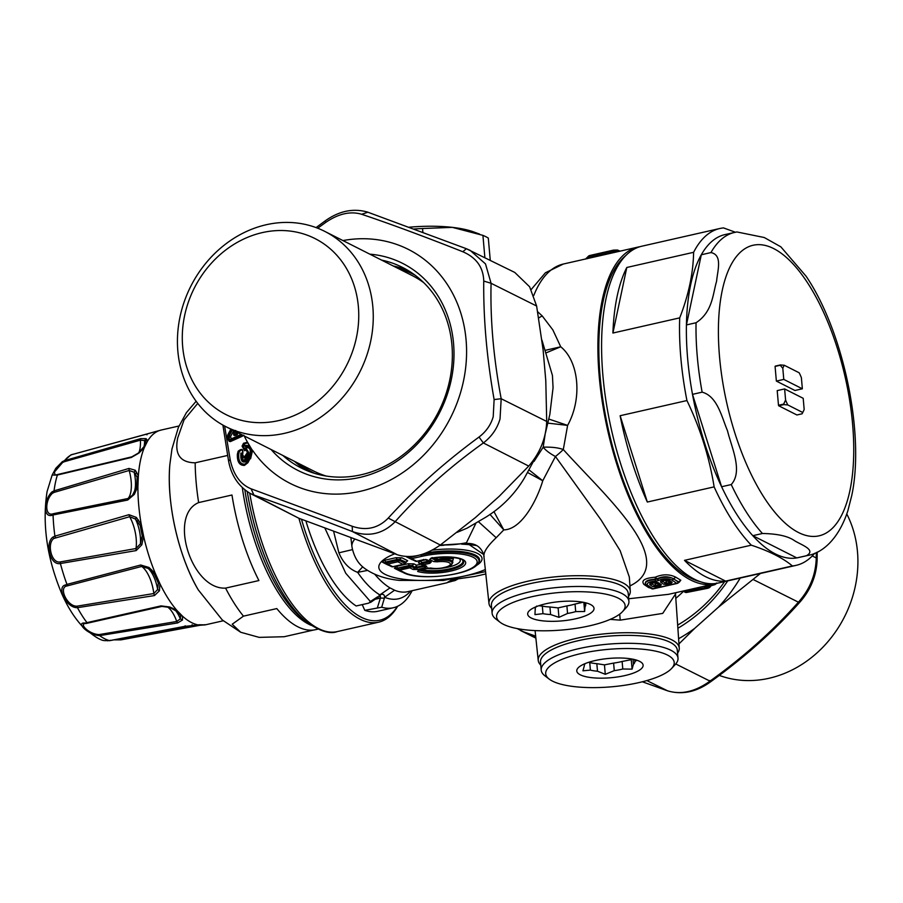 <?xml version="1.0" encoding="UTF-8"?>
<svg xmlns="http://www.w3.org/2000/svg" width="903" height="903" viewBox="0 0 903 903"><rect width="100%" height="100%" fill="white"/><g stroke="black" fill="none" stroke-linecap="round" stroke-linejoin="round"><path stroke-width="1.35" d="M432.029 557.682L429.602 559.51L433.745 561.598A2.495 2.167 -63.2 0 0 435.37 560.368L437.345 557.399M432.176 557.535L431.239 558.268L436.713 560.458L437.481 557.467L453.34 558.776L451.681 564.206M419.511 569.567L419.071 570.154A2.495 1.93 107 0 1 417.637 571.464A26.864 7.822 -5 0 0 452.38 570.719A26.864 7.822 -5 0 0 463.544 559.962A26.864 7.822 -5 0 0 431.578 558.043A2.495 0.598 -99.3 0 0 431.769 558.122C449.13 554.713 465.643 559.849 462.708 560.199A24.945 7.269 -5 0 1 450.055 569.77A24.945 7.269 -5 0 1 419.071 570.154L420.109 569.353M430.72 558.302L431.769 558.122M432.966 557.941L436.996 559.42A14.098 4.109 175 0 1 452.448 563.224L452.448 563.212M418.382 570.177L419.082 570.041A2.495 1.016 -102.8 0 1 418.732 569.985L430.697 567.998A2.495 1.761 102.6 0 1 429.941 568.055L429.941 568.055A2.495 1.761 102.6 0 1 429.93 568.055C435.935 570.594 453.013 565.763 451.839 564.014L452.448 563.224M451.839 564.014A13.398 3.905 -5 0 0 436.713 560.458L437.086 561.835A11.491 3.352 -5 0 1 449.784 565.199A11.491 3.352 -5 0 1 430.697 567.998M427.762 567.694L426.984 568.111L427.762 567.694M419.364 569.838A2.495 1.016 -102.8 0 1 419.082 570.041L429.941 568.055M452.031 579.873L456.32 579.32L456.715 578.191M425.494 559.442L427.277 559.905L423.01 559.826L416.689 561.271L411.554 558.664L421.78 556.35A38.366 11.175 -5 0 1 473.104 557.241A38.366 11.175 -5 0 1 456.049 573.665A38.366 11.175 -5 0 1 404.736 572.762L399.611 570.177L409.86 567.84A2.495 1.016 -102.8 0 1 408.935 566.565L397.828 569.714A2.495 2.495 0 0 0 398.279 570.019A2.495 2.167 -63.2 0 0 399.611 570.177A2.495 1.016 77.2 0 1 398.674 568.89L397.681 568.089L396.823 568.901L397.828 569.714L396.823 568.901M423.789 559.409L423.01 559.826L423.789 559.409M417.321 561.124A2.495 1.016 -102.8 0 1 417.039 561.316L425.934 559.758L429.952 561.79L428.948 562.016L429.873 563.303L431.295 561.937L427.277 559.905M429.512 561.474L431.295 561.937M421.803 564.296A2.495 2.167 -63.2 0 0 422.22 564.589L425.392 566.181L424.376 566.418L425.302 567.705L426.724 566.339L423.552 564.736L429.873 563.303M424.941 565.876L426.724 566.339M423.654 565.301L424.376 566.418L414.658 568.213L413.032 569.443L417.288 569.522L416.599 567.152A1.659 0.835 12.4 0 0 414.895 567.118L411.734 565.515L409.172 565.47L397.681 568.089L396.44 566.373L394.453 568.28A3.33 2.878 -63.2 0 1 396.236 568.484L396.236 568.484A3.33 2.878 -63.2 0 1 396.394 568.574M412.14 590.686A124.84 50.782 -102.8 0 1 393.324 607.753L377.747 611.297A124.84 50.782 -102.8 0 1 364.801 610.349L381.687 607.234L384.385 598.17L380.377 598.068L380.287 595.72L370.433 602.515L370.377 601.511L377.747 596.736M364.801 610.349L362.216 604.604M655.104 582.266L656.921 583.507L655.657 583.789L653.749 582.435M665.917 579.816L667.735 581.047L666.47 581.34L664.563 579.974M454.13 579.376L454.807 580.618L454.198 580.764L452.888 579.568M454.198 580.764L454.785 580.629A2.495 2.495 0 0 0 455.214 580.482L455.214 580.482A2.495 2.28 65.7 0 0 456.32 579.32L456.636 579.173M421.599 564.149L416.497 565.176L414.658 568.213L411.486 566.61L408.935 566.565L409.172 565.47A3.33 1.354 -102.8 0 0 407.93 563.765L396.44 566.373M425.889 559.747L420.392 560.932L422.627 563.449L421.78 564.296A2.495 2.495 0 0 0 422.22 564.589A2.495 2.167 -63.2 0 0 423.552 564.736A2.495 1.016 77.2 0 1 422.627 563.449L428.948 562.016L427.943 561.214L421.622 562.648L420.775 563.461L421.78 564.273M414.917 560.808A2.495 2.167 -63.2 0 0 415.357 561.113L410.222 558.517A2.495 2.495 0 0 1 409.781 558.235L410.628 557.388A2.495 1.016 77.2 0 0 411.554 558.664A2.495 2.167 -63.2 0 1 409.804 558.235L408.777 557.399L409.612 556.553M428.214 560.91L425.415 559.679M403.731 564.07A2.495 1.016 -102.8 0 1 403.336 564.431A2.495 1.016 -102.8 0 1 402.998 564.375L397.851 561.779A2.495 1.016 77.2 0 1 396.925 560.492L399.487 560.537L404.623 563.145L403.776 563.957L404.623 563.145A2.495 2.167 116.8 0 1 402.998 564.375L392.749 566.7L387.601 564.104A2.495 1.016 -102.8 0 1 386.676 562.829L385.829 563.675A2.495 2.495 0 0 0 386.27 563.957A2.495 2.167 -63.2 0 0 387.601 564.104L397.851 561.779A2.495 2.167 -63.2 0 0 399.487 560.537L399.724 559.454L397.173 559.409L395.932 557.693L401.903 557.806A3.33 2.878 -63.2 0 0 399.724 559.454L406.327 562.219L405.221 562.546M305.903 520.975A124.84 50.782 -102.8 0 0 356.166 605.981L368.864 603.102L370.377 601.511L345.747 573.27L324.956 528.255M393.324 607.753A124.84 50.782 -102.8 0 1 381.687 607.234M653.828 582.559L651.774 583.914L655.093 585.787L659.416 584.817L656.921 583.507L659.845 584.478L657.294 582.74A2.495 2.088 -55.7 0 0 658.806 582.988L661.357 584.726L659.867 584.512M661.357 584.726L660.24 586.036L659.698 584.749M658.806 582.988A4.808 1.761 -2.7 0 0 652.35 582.48A4.808 1.761 -2.7 0 0 650.239 584.93A2.495 2.088 124.3 0 0 651.774 583.914L651.673 582.988L657.294 582.74A2.495 2.088 -55.7 0 1 657.215 582.672L659.754 584.41M654.336 585.641L655.657 583.789L655.397 585.731L656.221 586.939L652.801 586.679A2.495 2.088 124.3 0 0 654.336 585.641M654.506 585.731L655.093 585.787M664.642 580.11L662.588 581.453L665.906 583.338L670.229 582.367L667.735 581.047L670.658 582.017L668.107 580.279A2.495 2.088 -55.7 0 0 669.62 580.539L672.171 582.277L670.681 582.051M672.171 582.277L671.053 583.575L670.511 582.288M669.62 580.539A4.808 1.761 -2.7 0 0 663.163 580.031A4.808 1.761 -2.7 0 0 661.052 582.48A2.495 2.088 124.3 0 0 662.588 581.453L662.486 580.527L668.107 580.279A2.495 2.088 -55.7 0 1 668.028 580.223L670.568 581.95M665.15 583.18L666.47 581.34L666.211 583.282L667.035 584.489L663.615 584.218A2.495 2.088 124.3 0 0 665.15 583.18M665.319 583.27L665.906 583.338M485.848 573.947L474.854 576.441L452.347 579.534L447.143 582.74L407.817 591.668A112.356 45.703 -102.8 0 1 394.577 590.212L384.599 597.278C384.509 594.422 382.928 593.621 379.847 594.885L378.989 595.438M394.577 590.212L390.017 587.909L379.847 594.885A117.232 47.678 -102.8 0 1 357.622 572.344L367.51 570.425M474.854 576.441L455.507 579.218L454.469 578.767L455.507 579.218L450.913 580.257L452.629 579.173M446.838 582.796L450.913 580.257M448.983 582.085L451.647 581.363L451.06 580.132M451.545 579.974L452.809 581.08L448.091 582.379M454.04 580.798L451.647 581.363M421.78 564.296L418.405 562.851L420.392 560.932M408.145 556.564L408.777 557.399M418.405 562.851L423.372 565.605L416.599 567.152L416.497 565.176L413.901 563.867L411.486 566.61A2.495 2.167 116.8 0 1 409.86 567.84L413.032 569.443M395.932 557.693L384.43 560.311A3.33 1.354 -102.8 0 1 385.671 562.016L384.497 562.603L385.829 563.675M384.385 598.17L384.599 597.278A117.232 47.678 -102.8 0 0 410.605 591.036M683.627 591.183A137.741 119.264 116.8 0 1 675.816 598.362M724.612 581.6A137.741 119.264 116.8 0 1 677.668 625.09M587.085 258.709L589.715 255.538L613.306 250.176M587.763 257.886L613.43 252.061L612.889 250.763L615.417 250.741A2.495 2.28 -94.6 0 0 613.43 250.154A2.495 1.016 77.2 0 0 613.363 250.154A2.495 1.016 77.2 0 0 612.889 250.763L589.185 256.147A2.495 1.016 -102.8 0 1 589.659 255.538A2.495 1.016 -102.8 0 1 589.715 255.538M613.035 252.75A3.33 1.354 -102.8 0 0 613.43 252.061L615.417 250.741L619.842 250.989L616.862 250.075M588.508 662.362L589.738 662.554A25.386 7.393 175 0 0 596.827 663.671L604.457 664.868L613.611 663.095A25.386 7.393 175 0 0 622.122 661.459L631.265 659.687L631.626 658.976M647.993 585.449A7.337 2.686 -2.7 0 1 648.489 582.683A7.337 2.686 -2.7 0 1 655.296 581.261L655.454 579.726L657.091 578.812C662.836 576.114 668.322 576.114 673.536 578.8L678.39 582.108L677.543 583.09A2.495 1.016 -102.8 0 1 677.16 583.44A2.495 1.016 -102.8 0 1 676.719 583.327L652.846 588.745L647.993 585.449A2.495 2.088 124.3 0 1 646.255 584.997C643.771 581.679 646.785 579.76 655.296 579.218L657.091 578.812L655.172 577.243C662.52 574.037 669.383 574.026 675.771 577.186L680.783 580.234L679.124 582.232A3.33 1.354 -102.8 0 1 679.124 582.232L679.101 582.232M655.296 581.261L658.998 580.415L657.316 579.308A9.244 3.386 -2.7 0 1 665.556 577.288A9.244 3.386 -2.7 0 1 673.536 578.812L674.135 579.218M413.224 560.029L412.445 559.646M408.337 557.072A3.33 2.878 -63.2 0 0 408.179 556.982L408.179 556.982A3.33 2.878 -63.2 0 0 406.395 556.779L412.163 559.691M404.623 563.145L407.659 560.718L405.684 562.625M385.829 563.641L382.454 562.219L384.43 560.311M388.493 565.086A3.33 2.878 -63.2 0 0 388.211 565.131L382.454 562.219M362.713 566.802L357.622 572.344C349.28 569.206 343.027 562.693 338.885 552.817L333.67 531.54M617.009 251.847L615.553 251.068L619.481 251.282M619.864 251.011L617.392 250.018L613.724 250.108A2.495 2.495 0 0 0 613.363 250.154L589.659 255.538A2.495 2.495 0 0 0 588.282 256.396L585.483 259.093M541.202 670.094L540.513 662.17A68.662 20.013 -5 0 1 576.407 641.119A68.662 20.013 -5 0 1 647.891 636.559A68.662 20.013 -5 0 1 673.311 644.245A68.662 20.013 -5 0 1 677.306 650.194L678.006 658.129A68.662 20.013 175 0 0 674.01 652.18A68.662 20.013 175 0 0 597.018 645.385A68.662 20.013 175 0 0 541.202 670.094A68.662 20.013 175 0 0 544.983 675.884A68.662 20.013 175 0 0 545.198 676.042M540.773 665.139A70.784 20.622 -5 0 1 538.233 660.443A70.784 20.622 -5 0 1 550.762 647.011A70.784 20.622 -5 0 1 648.918 633.94A70.784 20.622 -5 0 1 679.259 648.106A70.784 20.622 -5 0 1 677.577 653.162M683.266 590.991L684.609 591.95A2.495 2.495 0 0 0 686.652 592.47L707.839 588.259L711.079 585.415L709.408 587.243L710.21 586.6L706.169 587.379L707.839 588.259L686.833 592.413A2.495 1.58 79.2 0 1 686.652 592.47A2.495 1.58 79.2 0 1 685.163 591.634L683.966 591.194M715.311 583.722L716.7 582.999L715.266 584.196M713.02 585.144L712.411 584.264L713.02 585.144L714.487 584.749L715.932 583.53L714.894 583.564M712.918 585.178L710.977 585.765M645.859 584.704L645.803 584.636A9.244 3.386 -2.7 0 1 655.454 579.726L655.172 577.243C644.697 578.089 640.949 580.482 643.929 584.422L648.602 587.548L651.007 588.18M352.418 549.634L338.885 552.817M610.225 619.379L620.226 620.147L662.723 613.397L675.512 594.039L679.259 648.106M620.226 620.147L619.706 614.13M710.503 584.805L706.767 587.243L705.378 585.889M625.993 255.357A170.622 69.396 77.2 0 0 616.297 459.627A170.622 69.396 77.2 0 0 700.085 581.622M658.998 580.415A7.337 2.686 -2.7 0 1 665.545 578.812A7.337 2.686 -2.7 0 1 671.866 580.019L676.719 583.327A2.495 2.088 124.3 0 0 678.39 582.108L678.142 582.616M651.097 588.304A2.495 2.088 -55.7 0 0 651.334 588.496A2.495 2.495 0 0 0 653.287 588.858L677.16 583.44A2.495 2.495 0 0 0 678.142 582.977L679.598 581.871L678.661 582.153M545.119 434.411L543.2 447.166A16.649 4.808 -151.3 0 0 555.447 456.5L542.759 480.757L529.395 470.17M534.057 461.399L543.2 447.166C551.778 446.929 558.483 447.719 563.303 449.547A16.649 2.686 -40.9 0 1 555.447 456.5L601.138 520.049L620.169 550.706L629.323 577.051L630.294 591.115A70.931 20.667 -5 0 1 628.477 596.375M538.865 605.721L542.319 606.116A25.386 7.393 175 0 0 549.938 606.974L558.122 607.9L566.892 605.913A25.386 7.393 175 0 0 575.042 604.062L583.067 602.245M475.746 523.582L466.456 542.737L483.703 554.544C480.814 546.473 474.775 542.793 465.587 543.516L440.19 545.13M440.529 544.881A126.917 109.895 116.8 0 0 466.456 542.737L465.587 543.516M537.601 311.67L542.184 315.892L552.839 329.877L560.729 346.786L545.694 350.251M716.429 583.394A172.699 70.242 77.2 0 1 714.589 583.88A172.699 70.242 77.2 0 1 626.49 491.334A172.699 70.242 77.2 0 1 601.759 302.37A172.699 70.242 -102.8 0 1 638.094 247.061A172.699 70.242 -102.8 0 1 639.967 246.7M629.933 585.957L630.508 585.641C679.462 561.316 605.563 496.379 563.303 449.547L567.615 425.392C582.39 398.821 579.139 361.606 560.729 346.786L546.507 352.689M628.691 598.757L668.536 594.332L714.589 583.88M683.492 590.934L684.576 591.736M650.86 588.169L648.602 587.548M674.473 579.444L678.65 581.904L680.783 580.234M548.144 423.157L567.615 425.392L549.013 419.116M478.635 521.878L496.187 537.714C487.112 546.36 483.082 552.692 484.087 556.699M491.683 608.34A70.931 20.667 -5 0 1 488.986 603.486A70.931 20.667 -5 0 1 501.537 590.02A70.931 20.667 -5 0 1 599.897 576.927A70.931 20.667 -5 0 1 630.294 591.115M492.112 613.261L491.413 605.337A68.662 20.013 -5 0 1 503.581 592.413A68.662 20.013 -5 0 1 598.802 579.737A68.662 20.013 -5 0 1 628.217 593.361L628.917 601.296A68.662 20.013 175 0 0 580.098 586.476A68.662 20.013 175 0 0 504.28 600.348A68.662 20.013 175 0 0 492.112 613.261A68.662 20.013 175 0 0 495.894 619.052L500.149 622.302A64.497 18.794 175 0 0 552.173 630.633A64.497 18.794 175 0 0 613.679 617.765A64.497 18.794 175 0 0 622.562 611.602A64.497 18.794 175 0 0 588.53 592.007A64.497 18.794 175 0 0 508.028 604.728A64.497 18.794 175 0 0 500.149 622.302M496.187 537.714L503.795 529.88L489.934 514.371M527.894 472.687L542.759 480.757C536.664 501.233 521.223 529.621 503.795 529.88L493.941 511.617M537.545 453.837L524.395 478.071C514.676 494.234 501.82 507.272 485.825 517.193L467.111 528.142L457.155 532.341M541.902 339.991L552.433 375.456L553.065 387.737L549.825 414.522L545.412 433.045M626.806 267.48A172.699 70.242 77.2 0 0 612.911 333.038L626.806 267.48L693.606 252.309A172.699 70.242 77.2 0 1 708.358 233.821A172.699 70.242 -102.8 0 1 719.725 228.527L641.807 246.214A172.699 70.242 77.2 0 0 630.441 251.508A172.699 70.242 77.2 0 0 615.157 444.874A172.699 70.242 77.2 0 0 718.291 583.033L796.209 565.334A172.699 70.242 77.2 0 0 807.575 560.041A172.699 70.242 -102.8 0 0 814.72 553.257M647.327 502.045L620.135 415.719A172.699 70.242 77.2 0 0 647.327 502.045L714.126 486.875A172.699 70.242 77.2 0 0 751.296 545.175L684.497 560.345A172.699 70.242 77.2 0 0 725.594 581.114L792.394 565.944A172.699 70.242 77.2 0 0 796.209 565.334M620.135 415.719L686.935 400.548A172.699 70.242 77.2 0 1 679.711 317.867C688.617 295.044 693.244 273.191 693.606 252.309M612.911 333.038L679.711 317.867M714.126 486.875C709.34 457.132 700.276 428.349 686.935 400.548M792.394 565.944C782.969 558.043 769.266 551.123 751.296 545.175M807.925 555.424L798.286 557.614A165.621 67.364 -102.8 0 1 796.785 557.907A165.621 67.364 -102.8 0 1 752.797 535.682A165.621 67.364 -102.8 0 1 738.27 516.697A165.621 67.364 -102.8 0 1 721.599 486.74A165.621 67.364 -102.8 0 1 692.499 394.351A165.621 67.364 -102.8 0 1 686.427 324.933A165.621 67.364 -102.8 0 1 701.304 254.77A165.621 67.364 -102.8 0 1 714.036 239.679A165.621 67.364 -102.8 0 1 724.928 234.599L736.871 231.947L764.265 237.523L780.824 246.812L806.142 276.284C843.481 331.446 864.95 433.7 851.766 495.476L847.827 510.895C838.165 540.366 821.459 553.133 807.925 555.424A165.621 67.364 -102.8 0 1 806.424 555.729C816.786 549.927 801.187 544.893 794.426 540.626C788.071 536.134 777.415 533.763 762.437 533.492L752.797 535.682L796.785 557.907L806.424 555.729M719.725 228.527A172.699 70.242 -102.8 0 1 723.54 227.917L735.369 232.229M762.437 533.492A165.621 67.364 -102.8 0 1 747.91 514.507A165.621 67.364 -102.8 0 1 731.238 484.561C743.192 471.253 731.543 447.549 727.468 430.652C721.768 417.355 717.513 396.27 702.128 392.162A165.621 67.364 -102.8 0 1 696.055 322.743L686.427 324.933L701.304 254.77L710.943 252.58A165.621 67.364 -102.8 0 1 734.568 232.41M702.128 392.162L692.499 394.351L721.599 486.74L731.238 484.561M725.594 581.114L684.497 560.345M780.429 364.936L775.237 366.121A29.133 11.852 -102.8 0 0 775.079 366.426L776.366 381.089L794.945 390.48L802.361 388.798L801.39 377.714A26.627 10.836 -102.8 0 0 799.178 372.792L784.335 365.286L780.429 364.936A29.133 11.852 77.2 0 0 780.271 365.241L782.811 368.322A26.627 10.836 -102.8 0 1 784.335 365.286M796.909 414.974L778.702 405.774A29.133 11.852 -102.8 0 1 778.488 405.278L777.201 390.615L784.617 388.922L803.196 398.313L804.167 409.398A26.627 10.836 -102.8 0 1 803.478 411.057A26.627 10.836 -102.8 0 1 802.643 412.445L802.101 413.8L796.909 414.974M696.055 322.743C712.727 311.817 712.783 294.028 716.621 281.138C717.4 271.114 722.942 254.985 710.943 252.58M778.702 405.774L783.894 404.6L787.8 404.939L802.643 412.445M778.488 405.278L783.669 404.104A29.133 11.852 77.2 0 0 783.894 404.6M776.366 381.089L783.781 379.407L782.811 368.322M775.079 366.426L780.271 365.241M787.8 404.939A26.627 10.836 -102.8 0 1 785.587 400.006L783.669 404.104M785.587 400.006L784.617 388.922M783.781 379.407L802.361 388.798M414.206 228.99A83.223 24.246 -5 0 1 422.548 228.527L452.335 227.364L482.924 235.367A83.223 24.246 -5 0 1 484.911 236.247A83.223 24.246 -5 0 1 488.309 238.087L490.261 260.312M422.548 228.527L422.864 232.218M482.924 235.367L484.877 257.648M409.364 227.195A74.904 21.83 -5 0 1 452.335 227.364A74.904 21.83 -5 0 1 473.657 231.924L479.527 234.08M535.242 608.385L534.96 614.627L542.985 613.656A25.386 7.393 175 0 0 550.593 614.525L558.946 617.347L558.122 607.9M536.653 606.071L535.908 607.098A25.386 7.393 175 0 0 535.186 609.107A25.386 7.393 175 0 0 535.366 609.807M549.938 606.974L550.593 614.525M542.319 606.116L542.985 613.656M575.042 604.062L575.708 611.602L584.636 611.512L583.835 602.391M566.892 605.913L567.547 613.453A25.386 7.393 175 0 0 575.708 611.602M585.471 602.752L585.584 603.983L586.329 602.956M584.681 602.572L585.042 606.703A25.386 7.393 175 0 0 585.765 604.683A25.386 7.393 175 0 0 585.584 603.983M567.547 613.453L558.946 617.347M533.594 607.888A33.287 9.696 175 0 0 532.239 608.611A33.287 9.696 175 0 0 543.008 620.88A33.287 9.696 175 0 0 588.124 614.616A33.287 9.696 175 0 0 588.587 603.689A33.287 9.696 175 0 0 533.594 607.888M585.042 606.703L584.636 611.512M622.562 611.602L626.197 607.651A68.662 20.013 175 0 0 628.917 601.296M585.358 663.513A25.386 7.393 175 0 0 584.286 665.94L582.932 670.805L590.393 670.105A25.386 7.393 175 0 0 597.493 671.211L605.281 674.304L604.457 664.868M596.827 663.671L597.493 671.211M589.738 662.554L590.393 670.105M622.122 661.459L622.777 668.999L632.089 669.134L631.265 659.687M613.611 663.095L614.266 670.647A25.386 7.393 175 0 0 622.777 668.999M633.003 659.235L633.443 664.269A25.386 7.393 175 0 0 634.854 661.515L634.696 659.608L634.854 661.515L636.547 660.443L634.922 659.675M641.175 662.294A33.287 9.696 175 0 0 637.676 660.511A33.287 9.696 175 0 0 581.329 665.443A33.287 9.696 175 0 0 578.721 673.864A33.287 9.696 175 0 0 621.151 676.347A33.287 9.696 175 0 0 641.175 662.294M614.266 670.647L605.281 674.304M633.443 664.269L632.089 669.134M671.651 668.423A64.497 18.794 175 0 0 670.455 656.865A64.497 18.794 175 0 0 588.53 652.011A64.497 18.794 175 0 0 549.25 679.135A64.497 18.794 175 0 0 549.453 679.282A64.497 18.794 175 0 0 611.895 686.777A64.497 18.794 175 0 0 671.651 668.423L675.286 664.484A68.662 20.013 175 0 0 678.006 658.129M397.41 606.376A133.994 54.496 -102.8 0 1 301.489 519.281M397.681 606.24A135.664 55.173 -102.8 0 1 378.662 622.178A135.664 55.173 -102.8 0 1 298.916 518.288L250.3 493.489C233.854 483.624 229.802 468.251 228.459 460.304L222.906 425.076M231.969 495.013L198.649 502.587C168.003 515.421 191.481 589.986 225.581 588.113L258.913 580.55A129.005 52.476 -102.8 0 1 231.969 495.013M317.935 629.143L315.655 629.662A129.005 52.476 -102.8 0 1 276.792 608.577L243.46 616.151A129.005 52.476 -102.8 0 1 225.581 588.113M313.759 630.001L284.174 636.728L259.15 637.371L240.706 632.258L232.195 624.233L243.46 616.151M227.59 455.462L195.172 462.821C180.137 462.55 174.335 454.209 177.756 437.797L184.043 419.895L197.746 403.404M62.397 461.625L62.589 462.494L64.452 461.67L64.587 460.632L62.397 461.625L55.851 468.239L52.148 475.046L57.397 475.023L131.296 457.471L138.114 453.566M195.861 625.44L184.765 626.422L109.805 640.645L105.358 640.611C100.922 641.017 92.896 635.881 81.293 625.169C73.854 616.851 67.353 606.376 61.788 593.756C46.967 558.268 42.069 524.214 47.069 491.593L52.148 475.046L55.851 468.239L70.897 454.898L146.015 434.298L147.008 434.783L146.015 434.298L154.289 431.939M64.452 461.67L140.405 440.156L144.615 440.551L146.015 442.639L143.701 447.606M62.589 462.494L54.462 472.009L55.027 475.136L57.939 474.436M57.397 475.023A96.158 39.111 -102.8 0 0 55.117 484.143A96.158 39.111 -102.8 0 0 54.045 490.86L51.99 491.898L52.532 493.219L54.293 492.338L54.045 490.86L128.982 468.431L135.303 470.271L138.34 475.96A99.872 40.624 -102.8 0 1 140.146 462.031A99.872 40.624 -102.8 0 1 144.39 447.425L138.96 453.058M85.017 623.081L86.97 622.63L87.873 623.081L86.225 623.488C78.132 623.093 88.81 634.29 99.093 634.583L99.635 635.622C87.512 634.82 75.513 621.975 85.017 623.081L86.225 623.488M87.873 623.081L161.772 606.432M154.447 595.562L153.826 593.531L77.094 606.161C67.477 606.793 58.853 588.35 66.179 586.171L141.647 566.452L148.171 568.416A22.53 9.165 -102.8 0 1 149.142 569.375A22.53 9.165 -102.8 0 1 157.641 589.501L153.826 593.531A24.968 10.159 77.2 0 0 144.017 568.495A24.968 10.159 77.2 0 0 141.647 566.452L140.71 565.007L148.972 567.468L148.171 568.416L154.323 574.218L158.307 583.078L157.641 589.501L159.447 590.776L154.447 595.562L77.444 607.685L77.094 606.161M136.161 550.582L136.003 548.516L60.377 561.914C51.245 563.923 46.708 543.222 53.853 538.481L129.637 516.708L135.45 519.056A22.53 9.165 -102.8 0 1 136.274 520.828A22.53 9.165 -102.8 0 1 140.416 543.809L136.003 548.516A24.968 10.159 77.2 0 0 131.68 520.817A24.968 10.159 77.2 0 0 129.637 516.708L128.971 514.687L136.342 517.419L135.45 519.056L140.146 525.422L142.234 535.829L140.416 543.809L141.827 544.791L136.161 550.582L60.399 563.528L60.377 561.914M54.293 492.338L129.174 470.474L134.152 472.258L137.109 477.258L136.737 486.435L132.538 495.228L128.034 498.501L53.424 513.683C44.484 517.159 44.947 499.833 52.532 493.219M121.025 639.832L199.958 625.26M194.845 624.797L195.872 625.44L120.483 639.55L115.505 639.708M105.358 640.611L109.568 640.633A96.158 39.111 -102.8 0 1 99.635 635.622L177.643 622.923L176.74 621.478L99.093 634.583M110.335 640.261L109.568 640.633L110.335 640.261M192.046 624.797L193.265 625.474L200.387 625.203A99.872 40.624 -102.8 0 1 182.496 616.162L177.078 610.609L172.721 608.34L169.809 607.019L161.027 605.89L86.97 622.63A96.158 39.111 -102.8 0 1 77.444 607.685C66.212 608.091 56.607 587.277 65.05 585.11L66.969 584.388L67.815 585.528M140.71 565.007L66.969 584.388A96.158 39.111 -102.8 0 1 60.399 563.528C49.834 565.763 44.857 542.635 52.961 537.093L54.914 536.156L55.523 537.669M51.99 491.898C43.4 499.991 42.757 519.169 53.063 514.97L53.424 513.683M204.721 624.662L205.399 624.831A99.872 40.624 -102.8 0 1 205.286 624.853L198.92 624.752M192.994 625.531L184.505 626.4L109.568 640.633M102.524 619.695L161.897 606.421L169.075 607.347L171.886 608.588L178.06 612.076L180.645 615.519L182.496 616.162L182.474 620.011L180.34 618.871L176.74 621.478A24.968 10.159 -102.8 0 0 166.863 606.602M182.474 620.011L177.643 622.935M171.694 608.408L175.837 610.575M178.06 612.076L176.096 610.733M180.656 615.519L180.34 618.871A22.53 9.165 -102.8 0 0 175.374 610.338M169.809 607.019L168.884 607.121L169.809 607.019M177.078 610.609A99.872 40.624 -102.8 0 1 159.921 583.688L159.447 590.776M148.972 567.468L155.44 573.721L154.323 574.218M158.307 583.078L159.921 583.688L155.44 573.732A99.872 40.624 -102.8 0 1 143.6 536.145L141.827 544.791M135.303 470.271L134.152 472.258A22.53 9.165 77.2 0 1 134.603 474.368A22.53 9.165 -102.8 0 1 133.915 492.824M136.342 517.419L141.263 524.44L140.146 525.422M142.234 535.829L143.6 536.145L141.263 524.44A99.872 40.624 -102.8 0 1 137.922 486.265L134.333 494.381L127.695 500.036L53.063 514.97A96.158 39.111 -102.8 0 0 54.914 536.156L128.971 514.687M134.333 494.381L133.272 494.054L134.333 494.381M72.251 454.39A96.158 39.111 -102.8 0 0 64.587 460.632L140.721 438.621L146.139 438.666L147.46 441.274L146.015 442.639M146.139 438.666L144.615 440.551A22.53 9.165 77.2 0 1 144.559 442.436A22.53 9.165 -102.8 0 1 143.882 447.301M161.129 430.054L161.163 430.042A99.872 40.624 -102.8 0 1 161.276 430.02L154.481 431.871M136.737 486.435L137.922 486.265L138.34 475.96L137.109 477.258M144.39 447.425L143.284 448.114L144.39 447.425L147.46 441.274A99.872 40.624 -102.8 0 1 161.163 430.042L178.997 425.99M70.897 454.898L161.332 430.009M719.273 675.399A109.444 94.759 -63.2 0 0 849.926 604.536A109.444 94.759 -63.2 0 0 846.788 513.999M517.148 628.567L523.661 631.863L535.66 636.141M817.125 559.77C816.515 575.448 810.894 589.422 800.272 601.703L798.41 602.177C809.912 589.309 815.849 574.568 816.233 557.952L817.125 559.77L817.204 552.117M760.416 573.473L718.404 607.211L694.712 628.364L678.966 643.895M668.186 691.021L667.475 690.772C680.964 694.994 695.141 691.777 709.995 681.122L709.702 680.535M740.223 578.055A153.973 133.317 116.8 0 1 718.404 607.211M694.712 628.364A153.973 133.317 116.8 0 1 678.605 638.726M677.882 628.251A143.566 124.309 -63.2 0 0 727.739 580.889M197.362 389.17A98.63 85.39 -63.2 0 0 319.854 399.51A98.63 85.39 -63.2 0 0 343.682 264.026A98.63 85.39 -63.2 0 0 221.179 253.687A98.63 85.39 -63.2 0 0 197.362 389.17M194.168 398.471A109.444 94.759 116.8 0 1 203.897 265.617A109.444 94.759 116.8 0 1 324.719 231.36A109.444 94.759 116.8 0 1 356.538 259.612A109.444 94.759 116.8 0 1 346.808 392.455A109.444 94.759 116.8 0 1 225.987 426.724A109.444 94.759 116.8 0 1 194.168 398.471M294.434 461.309A112.356 97.287 -63.2 0 0 307.065 470.677M408.201 270.573A112.356 97.287 -63.2 0 0 393.155 265.945M229.215 460.496L230.141 459.503C233.324 474.606 240.311 484.369 251.079 488.805L253.924 495.058L250.3 493.489M397.399 554.781L352.43 531.562C368.706 537.195 382.883 533.978 394.961 521.9C420.166 493.41 449.638 467.099 483.365 442.955C491.706 436.521 497.26 428.519 500.025 418.969L501.188 398.731C493.546 358.119 490.171 319.639 491.085 283.294L485.487 263.89L470.136 250.368L466.264 248.675L514.766 272.435L529.621 286.782L536.619 306.015L543.087 349.653L545.784 380.581L546.71 421.453C546.067 438.09 540.073 452.967 528.729 466.083L499.133 496.39L475.441 517.543L440.325 545.028C425.132 555.605 410.82 558.855 397.399 554.781L298.893 518.277L253.924 495.058C282.537 505.048 315.373 517.216 352.43 531.562L352.215 526.268L251.079 488.805M440.325 545.028L388.256 518.085C378.233 528.289 366.212 531.02 352.215 526.268M528.729 466.083L483.365 442.955L479.019 437.041C444.727 462.201 414.477 489.212 388.256 518.085M546.71 421.453L501.188 398.731L494.122 399.555L493.207 416.757C490.871 424.85 486.141 431.611 479.019 437.041M536.619 306.015L491.085 283.294L483.748 281.047C483.319 318.33 486.773 357.825 494.122 399.555M466.264 248.675L367.544 212.092L466.377 248.72L462.81 251.745C476.366 257.592 483.353 267.356 483.748 281.047M367.871 212.228L361.674 214.282C391.292 224.26 425.008 236.755 462.81 251.745M325.34 221.89L325.633 222.465C338.456 213.672 350.466 210.941 361.674 214.282M325.633 222.465L317.709 228.222M282.831 455.439A112.356 97.287 -63.2 0 0 301.162 467.968A112.356 97.287 -63.2 0 0 444.163 399.081A112.356 97.287 -63.2 0 0 435.19 296.41A112.356 97.287 -63.2 0 0 402.512 267.412A112.356 97.287 -63.2 0 0 381.551 260.087M243.833 435.144L242.376 436.194L242.467 435.043A1.659 1.298 65.8 0 1 242.388 435.111L230.716 440.529L231.371 438.869L229.757 439.693L228.899 437.47A1.659 0.666 159.2 0 0 230.513 436.634L229.238 435.686L228.899 437.47L227.691 438.079L227.432 436.634L228.752 436.646L232.342 429.93M233.753 430.641L230.513 436.634L231.371 438.869L241.169 434.388M247.478 460.823C242.422 463.86 240.243 461.241 240.954 452.979L241.801 453.825C241.214 460.135 242.862 462.088 246.745 459.683L249.499 455.62C251.203 449.694 249.996 447.075 245.876 447.798L245.379 446.443C250.752 445.608 252.366 449.051 250.221 456.76L247.478 460.823L247.659 461.862L250.402 457.798L250.221 456.76M246.745 459.683L245.74 458.826C242.941 461.151 241.722 459.706 242.094 454.491L241.801 453.825M249.499 455.62L248.483 454.762L245.74 458.826L245.085 457.742C242.828 458.464 241.914 457.324 242.354 454.344L242.568 454.852C243.675 449.209 242.196 448.001 238.132 451.24L239.193 451.816L238.708 454.446L239.193 451.816C242.038 448.723 243.099 449.559 242.354 454.344L240.954 452.979M242.072 446.15L244.69 450.732L245.785 449.096L245.119 449.502L243.404 446.477L244.07 444.005L243.528 443.271L242.072 446.15L243.404 446.477L244.668 445.484L244.07 444.005L247.614 442.797L252.287 450.258L250.402 457.798C252.953 448.893 251.045 444.784 244.668 445.484L245.379 446.443M247.659 461.862L244.792 464.165L247.659 461.862M250.481 457.889L247.873 462.742L250.481 457.889M244.69 450.732L246.463 448.859L245.785 449.096L245.876 447.798M248.483 454.762L248.686 452.426L245.085 457.742L244.318 457.087L247.072 453.024L248.483 454.762M245.684 450.258L246.463 448.859L248.686 452.426L247.343 452.189L247.072 453.024M238.132 451.24L237.387 454.141L238.708 454.446C238.415 461.038 240.435 464.277 244.792 464.165L244.431 465.406L247.873 462.742M243.528 443.271L247.501 442.199L252.287 450.258M342.926 240.57A131.082 113.496 116.8 0 1 457.031 403.031A131.082 113.496 116.8 0 1 360.669 491.243A131.082 113.496 116.8 0 1 252.558 450.292L250.628 458.679M244.205 435.923A131.082 113.496 116.8 0 0 247.501 442.199L247.614 442.797M246.034 450.089L247.343 452.189M242.568 454.852L244.318 457.087M237.387 454.141C237.049 461.738 239.408 465.496 244.431 465.406M242.647 435.111L230.716 440.529L230.434 441.59L229.238 441.341L230.152 440.28L229.757 439.693L228.549 440.314L227.691 438.09M231.924 429.715L228.786 435.494L227.827 434.772L227.432 436.634M230.863 429.185L227.827 434.772M228.549 440.314L229.238 441.341M242.376 436.194L230.434 441.59M224.633 426.024L230.141 459.503M234.712 431.126L234.385 431.747C233.03 434.783 233.482 435.957 235.739 435.291L235.231 434.275L236.055 432.955L236.812 433.553L235.231 434.275C233.561 435.472 233.335 434.874 234.543 432.492L235.378 431.171L236.055 432.955L236.902 431.905L237.32 434.569L238.257 431.882M237.32 434.569L235.739 435.291M235.638 430.471L234.543 432.492L234.385 431.747M426.239 568.416A21.695 6.321 175 0 0 451.726 566.237A21.695 6.321 175 0 0 459.074 558.494M462.347 559.905A24.246 7.066 -5 0 1 450.033 568.732A24.246 7.066 -5 0 1 421.035 569.59M431.578 558.043L429.602 559.51M433.745 561.598L437.086 561.835M417.637 571.464L418.732 569.985M425.302 567.705L417.288 569.522M374.937 599.31L380.377 598.068L377.499 607.459M457.81 579.083L455.214 580.482A2.495 2.28 65.7 0 1 454.807 580.618M404.736 572.762A2.495 2.167 116.8 0 1 403.404 572.615C418.518 581.16 470.576 575.471 477.901 563.743L478.511 562.953A40.985 11.942 -5 0 0 466.399 552.331A40.985 11.942 -5 0 0 426.024 552.997M421.78 556.35A2.495 1.016 -102.8 0 1 420.854 555.063A40.285 11.739 -5 0 1 463.758 552.929A40.285 11.739 -5 0 1 477.901 563.743M397.862 569.737A2.495 2.167 -63.2 0 0 398.279 570.019L403.404 572.615M415.357 561.113A2.495 2.167 -63.2 0 0 416.689 561.271A2.495 1.016 -102.8 0 0 417.039 561.316A2.495 2.495 0 0 1 415.357 561.113M420.742 554.781L410.628 557.388L409.748 556.553M393.369 566.565A2.495 1.016 -102.8 0 1 393.087 566.757A2.495 1.016 -102.8 0 1 392.749 566.7A2.495 2.167 -63.2 0 1 391.405 566.553L386.27 563.957A2.495 2.167 -63.2 0 1 385.852 563.675M396.925 560.492L386.676 562.829L385.671 562.016L397.173 559.409L396.925 560.492M390.965 566.237A2.495 2.167 -63.2 0 0 391.405 566.553A2.495 2.495 0 0 0 393.087 566.757L403.336 564.431A2.495 2.495 0 0 0 404.454 563.856L406.057 562.411M650.239 584.93L652.801 586.679M660.24 586.036L656.221 586.939M661.052 582.48L663.615 584.218M671.053 583.575L667.035 584.489M390.017 587.909A112.356 45.703 -102.8 0 1 374.779 574.274M400.176 570.989A3.33 2.878 -63.2 0 0 399.894 571.035A43.525 12.687 175 0 0 402.411 572.107M475.937 565.763A43.525 12.687 175 0 0 474.662 552.241A43.525 12.687 175 0 0 432.142 550.164M399.894 571.035L394.453 568.28M413.901 563.867L407.93 563.765M407.659 560.718L401.903 557.806M389.272 565.47L388.211 565.131M710.21 586.6A2.495 2.269 67.3 0 1 709.047 587.797L709.047 587.797A2.495 2.269 67.3 0 1 708.697 587.909M715.187 584.444L714.442 584.783A2.495 2.495 0 0 0 715.187 584.444L716.011 583.869A2.495 2.495 0 0 0 716.519 583.383M712.704 583.778L710.097 586.973A2.495 2.495 0 0 1 709.047 587.797L707.839 588.259M643.929 584.422L646.243 584.997A9.244 3.386 -2.7 0 1 645.826 584.659L651.334 588.496A2.495 2.088 -55.7 0 0 652.846 588.745A2.495 1.016 -102.8 0 0 653.287 588.858M671.866 580.019A2.495 2.088 -55.7 0 0 673.536 578.812L675.771 577.186M476.931 545.649A60.106 17.518 175 0 0 472.8 545.051A60.106 17.518 175 0 0 461.659 544.159M394.69 553.821A60.106 17.518 175 0 0 404.555 579.399A60.106 17.518 175 0 0 485.385 569.488M439.648 545.514L443.915 545.277M713.934 584.027L714.442 584.783L710.954 585.799M684.271 590.765L685.163 591.634L706.169 587.379L703.968 586.205M531.167 289.558L545.435 272.762L563.359 264.026A172.699 70.242 77.2 0 0 533.775 295.495M354.631 539.328A85.063 24.787 175 0 0 351.933 546.665L350.928 537.962M630.508 585.641L629.91 585.516M538.662 317.969L542.184 315.892M765.078 499.02A148.972 60.591 -102.8 0 1 721.734 292.978A148.972 60.591 -102.8 0 1 807.068 282.075A148.972 60.591 -102.8 0 1 850.412 488.117A148.972 60.591 -102.8 0 1 765.078 499.02M378.662 622.178L337.203 631.603A135.664 55.173 -102.8 0 1 249.725 493.185M244.86 489.968A130.224 52.961 77.2 0 0 303.6 619.684L307.449 622.686A134.445 54.688 -102.8 0 1 247.264 491.706M311.038 625.282A129.005 52.476 -102.8 0 1 242.331 487.778M198.649 502.587A129.005 52.476 -102.8 0 1 195.172 462.821M240.706 632.258L222.273 619.955L198.276 589.873A104.838 42.644 -102.8 0 1 169.843 464.639L171.954 449.005L178.376 427.424L186.413 412.637L196.132 401.259M138.96 452.459A24.968 10.159 77.2 0 0 140.416 444.818A24.968 10.159 77.2 0 0 140.405 440.156L140.721 438.621M127.695 500.036L128.034 498.501A24.968 10.159 77.2 0 0 130.371 475.542A24.968 10.159 77.2 0 0 129.174 470.474L128.982 468.431M108.608 640.453L107.525 640.814L108.608 640.453M65.05 585.11L66.179 586.171M52.961 537.093L53.853 538.481M198.592 624.853L199.529 625.35L198.592 624.853M185.273 625.79L184.505 626.4L185.273 625.79M195.872 625.44L200.387 625.203M161.027 605.89L162.021 606.376L161.027 605.89M151.569 569.737L150.666 570.549M136.646 472.258L135.461 474.007M138.373 519.925L137.403 521.347M146.862 439.49L145.349 441.206M535.84 637.89L523.661 631.863M816.301 552.557L816.233 557.952L812.282 555.932M675.749 663.965L709.995 681.122C743.688 656.921 773.16 630.599 798.41 602.177L753.508 579.692M800.272 601.703C774.593 630.599 744.693 657.305 710.559 681.821C696.518 691.991 682.262 695.028 667.791 690.908L642.315 681.776L667.475 690.772L646.841 680.569M225.987 426.724L313.33 470.858A109.444 94.759 -63.2 0 0 326.197 476.05M423.868 282.774A109.444 94.759 -63.2 0 0 412.05 275.494L324.719 231.36M414.917 275.099A111.114 96.203 -63.2 0 0 397.997 268.394M299.265 463.747A111.114 96.203 -63.2 0 0 314.707 473.409M271.103 449.513A116.013 100.447 -63.2 0 0 445.54 399.273A116.013 100.447 -63.2 0 0 369.824 254.161M452.73 581.103L454.119 580.787M409.781 558.235L408.179 556.982M538.233 660.443L535.073 630.587M351.933 546.665C354.834 562.106 363.311 567.265 364.699 568.45C373.91 575.019 385.479 579.004 399.419 580.392L443.429 580.46L485.611 571.61M638.094 247.061L563.359 264.026M675.794 592.684L675.512 594.039M488.986 603.486L483.703 554.544M803.478 411.057L802.18 413.642M549.25 679.135L544.983 675.884M307.449 622.686C320.362 631.378 330.272 634.346 337.203 631.603M198.276 589.873C178.636 556.959 166.344 502.813 169.843 464.639M145.496 444.919L138.261 453.125L131.793 456.85L55.106 475.125M200.105 625.248L120.946 639.866L114.5 639.877M132.538 495.228L134.615 491.446M200.094 625.248L205.195 624.876M223.233 620.779L205.399 624.831M535.874 638.128L520.771 630.655M316.073 227.601L324.775 221.179C338.828 211.009 353.084 207.972 367.544 212.092"/></g></svg>
